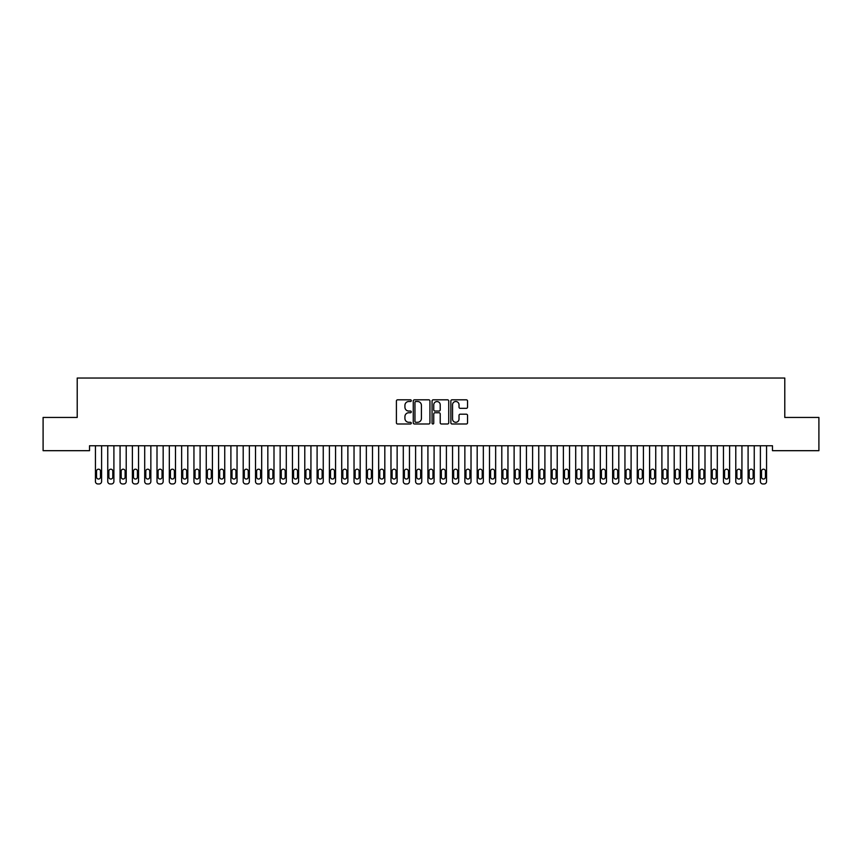 <?xml version="1.0" encoding="UTF-8"?>
<svg xmlns="http://www.w3.org/2000/svg" width="862" height="862" viewBox="0 0 862 862"><rect width="100%" height="100%" fill="white"/><g stroke="black" fill="none" stroke-linecap="round" stroke-linejoin="round"><path stroke-width="1.29" d="M411.293 400.658A0.851 0.851 0 0 0 410.452 399.817L397.608 399.817A1.207 1.207 0 0 0 396.401 401.024L396.401 422.779A1.207 1.207 0 0 0 397.608 423.985L410.452 423.985A0.851 0.851 0 0 0 411.293 423.145A0.851 0.851 0 0 0 410.452 422.294L408.793 422.294A3.868 3.868 0 0 1 404.924 418.426L404.924 416.615A3.868 3.868 0 0 1 408.793 412.747L410.452 412.747A0.851 0.851 0 0 0 411.293 411.896A0.851 0.851 0 0 0 410.452 411.055L408.793 411.055A3.868 3.868 0 0 1 404.924 407.187L404.924 405.377A3.868 3.868 0 0 1 408.793 401.509L410.452 401.509A0.851 0.851 0 0 0 411.293 400.658M466.32 408.34A1.207 1.207 0 0 0 467.538 407.123L467.538 401.024A1.207 1.207 0 0 0 466.32 399.817L452.065 399.817A1.207 1.207 0 0 0 450.858 401.024L450.858 422.779A1.207 1.207 0 0 0 452.065 423.985L466.32 423.985A1.207 1.207 0 0 0 467.538 422.779L467.538 415.409A1.207 1.207 0 0 0 466.32 414.202L460.222 414.202A1.207 1.207 0 0 0 459.015 415.409L459.015 419.061A3.232 3.232 0 0 1 455.782 422.294A3.232 3.232 0 0 1 452.55 419.061L452.55 404.741A3.232 3.232 0 0 1 455.782 401.509A3.232 3.232 0 0 1 459.015 404.741L459.015 407.123A1.207 1.207 0 0 0 460.222 408.34L466.32 408.34M772.471 445.762L89.529 445.762L89.529 450.686L43.1 450.686L43.1 417.445L77.214 417.445L77.214 378.041L784.786 378.041L784.786 417.445L818.9 417.445L818.9 450.686L772.471 450.686L772.471 445.762M429.944 401.024A1.207 1.207 0 0 0 428.737 399.817L414.471 399.817A1.207 1.207 0 0 0 413.264 401.024L413.264 422.779A1.207 1.207 0 0 0 414.471 423.985L428.737 423.985A1.207 1.207 0 0 0 429.944 422.779L429.944 401.024M433.263 399.817L447.529 399.817A1.207 1.207 0 0 1 448.736 401.024L448.736 422.779A1.207 1.207 0 0 1 447.529 423.985L441.43 423.985A1.207 1.207 0 0 1 440.213 422.779L440.213 413.954A1.207 1.207 0 0 0 439.006 412.747L434.954 412.747A1.207 1.207 0 0 0 433.748 413.954L433.748 423.145A0.851 0.851 0 0 1 432.907 423.985A0.851 0.851 0 0 1 432.056 423.145L432.056 401.024A1.207 1.207 0 0 1 433.263 399.817M415.796 401.509A0.851 0.851 0 0 0 414.956 402.349L414.956 421.453A0.851 0.851 0 0 0 415.796 422.294L417.553 422.294A3.868 3.868 0 0 0 421.421 418.426L421.421 405.377A3.868 3.868 0 0 0 417.553 401.509L415.796 401.509M440.213 404.795A3.232 3.232 0 0 0 436.98 401.563A3.232 3.232 0 0 0 433.748 404.795L433.748 409.849A1.207 1.207 0 0 0 434.954 411.055L439.006 411.055A1.207 1.207 0 0 0 440.213 409.849L440.213 404.795M95.434 481.502L95.434 445.762L95.434 481.502A2.467 2.467 179.4 0 0 97.902 483.959L99.13 483.959A2.467 2.467 179.4 0 0 101.597 481.502L101.597 445.762M96.544 477.063A1.972 1.972 0.6 0 0 98.516 479.035A1.972 1.972 0.6 0 0 100.488 477.063A1.972 1.972 -0.6 0 1 98.516 479.035A1.972 1.972 -0.6 0 1 96.544 477.063L96.544 471.158A1.972 1.972 -0.6 0 1 98.516 469.187A1.972 1.972 -0.6 0 1 100.488 471.158A1.972 1.972 0.6 0 0 98.516 469.187A1.972 1.972 0.6 0 0 96.544 471.158M100.488 471.158L100.488 477.063M107.75 481.502L107.75 445.762L107.75 481.502A2.467 2.467 179.4 0 0 110.217 483.959L111.446 483.959A2.467 2.467 179.4 0 0 113.903 481.502L113.903 445.762M108.86 477.063A1.972 1.972 0.6 0 0 110.832 479.035A1.972 1.972 0.6 0 0 112.803 477.063A1.972 1.972 -0.6 0 1 110.832 479.035A1.972 1.972 -0.6 0 1 108.86 477.063L108.86 471.158A1.972 1.972 -0.6 0 1 110.832 469.187A1.972 1.972 -0.6 0 1 112.803 471.158A1.972 1.972 0.6 0 0 110.832 469.187A1.972 1.972 0.6 0 0 108.86 471.158M120.066 481.502L120.066 445.762L120.066 481.502A2.467 2.467 179.4 0 0 122.523 483.959L123.762 483.959A2.467 2.467 179.4 0 0 126.218 481.502L126.218 445.762M121.176 477.063A1.972 1.972 0.6 0 0 123.147 479.035A1.972 1.972 0.6 0 0 125.109 477.063A1.972 1.972 -0.6 0 1 123.147 479.035A1.972 1.972 -0.6 0 1 121.176 477.063L121.176 471.158A1.972 1.972 -0.6 0 1 123.147 469.187A1.972 1.972 -0.6 0 1 125.109 471.158A1.972 1.972 0.6 0 0 123.147 469.187A1.972 1.972 0.6 0 0 121.176 471.158M112.803 471.158L112.803 477.063M125.109 471.158L125.109 477.063M132.382 481.502L132.382 445.762L132.382 481.502A2.467 2.467 179.4 0 0 134.838 483.959L136.077 483.959A2.467 2.467 179.4 0 0 138.534 481.502L138.534 445.762M133.491 477.063A1.972 1.972 0.6 0 0 135.453 479.035A1.972 1.972 0.6 0 0 137.424 477.063A1.972 1.972 -0.6 0 1 135.453 479.035A1.972 1.972 -0.6 0 1 133.491 477.063L133.491 471.158A1.972 1.972 -0.6 0 1 135.453 469.187A1.972 1.972 -0.6 0 1 137.424 471.158A1.972 1.972 0.6 0 0 135.453 469.187A1.972 1.972 0.6 0 0 133.491 471.158M144.697 481.502L144.697 445.762L144.697 481.502A2.467 2.467 179.4 0 0 147.154 483.959L148.383 483.959A2.467 2.467 179.4 0 0 150.85 481.502L150.85 445.762M145.797 477.063A1.972 1.972 0.6 0 0 147.768 479.035A1.972 1.972 0.6 0 0 149.74 477.063A1.972 1.972 -0.6 0 1 147.768 479.035A1.972 1.972 -0.6 0 1 145.797 477.063L145.797 471.158A1.972 1.972 -0.6 0 1 147.768 469.187A1.972 1.972 -0.6 0 1 149.74 471.158A1.972 1.972 0.6 0 0 147.768 469.187A1.972 1.972 0.6 0 0 145.797 471.158M137.424 471.158L137.424 477.063M149.74 471.158L149.74 477.063M157.003 481.502L157.003 445.762L157.003 481.502A2.467 2.467 179.4 0 0 159.47 483.959L160.698 483.959A2.467 2.467 179.4 0 0 163.166 481.502L163.166 445.762M158.112 477.063A1.972 1.972 0.6 0 0 160.084 479.035A1.972 1.972 0.6 0 0 162.056 477.063A1.972 1.972 -0.6 0 1 160.084 479.035A1.972 1.972 -0.6 0 1 158.112 477.063L158.112 471.158A1.972 1.972 -0.6 0 1 160.084 469.187A1.972 1.972 -0.6 0 1 162.056 471.158A1.972 1.972 0.6 0 0 160.084 469.187A1.972 1.972 0.6 0 0 158.112 471.158M162.056 471.158L162.056 477.063M169.318 481.502L169.318 445.762L169.318 481.502A2.467 2.467 179.4 0 0 171.786 483.959L173.014 483.959A2.467 2.467 179.4 0 0 175.482 481.502L175.482 445.762M170.428 477.063A1.972 1.972 0.6 0 0 172.4 479.035A1.972 1.972 0.6 0 0 174.372 477.063A1.972 1.972 -0.6 0 1 172.4 479.035A1.972 1.972 -0.6 0 1 170.428 477.063L170.428 471.158A1.972 1.972 -0.6 0 1 172.4 469.187A1.972 1.972 -0.6 0 1 174.372 471.158A1.972 1.972 0.6 0 0 172.4 469.187A1.972 1.972 0.6 0 0 170.428 471.158M174.372 471.158L174.372 477.063M181.634 481.502L181.634 445.762L181.634 481.502A2.467 2.467 179.4 0 0 184.102 483.959L185.33 483.959A2.467 2.467 179.4 0 0 187.797 481.502L187.797 445.762M182.744 477.063A1.972 1.972 0.6 0 0 184.716 479.035A1.972 1.972 0.6 0 0 186.688 477.063A1.972 1.972 -0.6 0 1 184.716 479.035A1.972 1.972 -0.6 0 1 182.744 477.063L182.744 471.158A1.972 1.972 -0.6 0 1 184.716 469.187A1.972 1.972 -0.6 0 1 186.688 471.158A1.972 1.972 0.6 0 0 184.716 469.187A1.972 1.972 0.6 0 0 182.744 471.158M186.688 471.158L186.688 477.063M193.95 481.502L193.95 445.762L193.95 481.502A2.467 2.467 179.4 0 0 196.417 483.959L197.646 483.959A2.467 2.467 179.4 0 0 200.103 481.502L200.103 445.762M195.06 477.063A1.972 1.972 0.6 0 0 197.032 479.035A1.972 1.972 0.6 0 0 199.003 477.063A1.972 1.972 -0.6 0 1 197.032 479.035A1.972 1.972 -0.6 0 1 195.06 477.063L195.06 471.158A1.972 1.972 -0.6 0 1 197.032 469.187A1.972 1.972 -0.6 0 1 199.003 471.158A1.972 1.972 0.6 0 0 197.032 469.187A1.972 1.972 0.6 0 0 195.06 471.158M199.003 471.158L199.003 477.063M206.266 481.502L206.266 445.762L206.266 481.502A2.467 2.467 179.4 0 0 208.723 483.959L209.962 483.959A2.467 2.467 179.4 0 0 212.418 481.502L212.418 445.762M207.376 477.063A1.972 1.972 0.6 0 0 209.347 479.035A1.972 1.972 0.6 0 0 211.309 477.063A1.972 1.972 -0.6 0 1 209.347 479.035A1.972 1.972 -0.6 0 1 207.376 477.063L207.376 471.158A1.972 1.972 -0.6 0 1 209.347 469.187A1.972 1.972 -0.6 0 1 211.309 471.158A1.972 1.972 0.6 0 0 209.347 469.187A1.972 1.972 0.6 0 0 207.376 471.158M211.309 471.158L211.309 477.063M218.582 481.502L218.582 445.762L218.582 481.502A2.467 2.467 179.4 0 0 221.038 483.959L222.277 483.959A2.467 2.467 179.4 0 0 224.734 481.502L224.734 445.762M219.691 477.063A1.972 1.972 0.6 0 0 221.653 479.035A1.972 1.972 0.6 0 0 223.624 477.063A1.972 1.972 -0.6 0 1 221.653 479.035A1.972 1.972 -0.6 0 1 219.691 477.063L219.691 471.158A1.972 1.972 -0.6 0 1 221.653 469.187A1.972 1.972 -0.6 0 1 223.624 471.158A1.972 1.972 0.6 0 0 221.653 469.187A1.972 1.972 0.6 0 0 219.691 471.158M223.624 471.158L223.624 477.063M230.897 481.502L230.897 445.762L230.897 481.502A2.467 2.467 179.4 0 0 233.354 483.959L234.583 483.959A2.467 2.467 179.4 0 0 237.05 481.502L237.05 445.762M231.997 477.063A1.972 1.972 0.6 0 0 233.968 479.035A1.972 1.972 0.6 0 0 235.94 477.063A1.972 1.972 -0.6 0 1 233.968 479.035A1.972 1.972 -0.6 0 1 231.997 477.063L231.997 471.158A1.972 1.972 -0.6 0 1 233.968 469.187A1.972 1.972 -0.6 0 1 235.94 471.158A1.972 1.972 0.6 0 0 233.968 469.187A1.972 1.972 0.6 0 0 231.997 471.158M235.94 471.158L235.94 477.063M243.203 481.502L243.203 445.762L243.203 481.502A2.467 2.467 179.4 0 0 245.67 483.959L246.898 483.959A2.467 2.467 179.4 0 0 249.366 481.502L249.366 445.762M244.312 477.063A1.972 1.972 0.6 0 0 246.284 479.035A1.972 1.972 0.6 0 0 248.256 477.063A1.972 1.972 -0.6 0 1 246.284 479.035A1.972 1.972 -0.6 0 1 244.312 477.063L244.312 471.158A1.972 1.972 -0.6 0 1 246.284 469.187A1.972 1.972 -0.6 0 1 248.256 471.158A1.972 1.972 0.6 0 0 246.284 469.187A1.972 1.972 0.6 0 0 244.312 471.158M248.256 471.158L248.256 477.063M255.518 481.502L255.518 445.762L255.518 481.502A2.467 2.467 179.4 0 0 257.986 483.959L259.214 483.959A2.467 2.467 179.4 0 0 261.682 481.502L261.682 445.762M256.628 477.063A1.972 1.972 0.6 0 0 258.6 479.035A1.972 1.972 0.6 0 0 260.572 477.063A1.972 1.972 -0.6 0 1 258.6 479.035A1.972 1.972 -0.6 0 1 256.628 477.063L256.628 471.158A1.972 1.972 -0.6 0 1 258.6 469.187A1.972 1.972 -0.6 0 1 260.572 471.158A1.972 1.972 0.6 0 0 258.6 469.187A1.972 1.972 0.6 0 0 256.628 471.158M260.572 471.158L260.572 477.063M267.834 481.502L267.834 445.762L267.834 481.502A2.467 2.467 179.4 0 0 270.302 483.959L271.53 483.959A2.467 2.467 179.4 0 0 273.997 481.502L273.997 445.762M268.944 477.063A1.972 1.972 0.6 0 0 270.916 479.035A1.972 1.972 0.6 0 0 272.888 477.063A1.972 1.972 -0.6 0 1 270.916 479.035A1.972 1.972 -0.6 0 1 268.944 477.063L268.944 471.158A1.972 1.972 -0.6 0 1 270.916 469.187A1.972 1.972 -0.6 0 1 272.888 471.158A1.972 1.972 0.6 0 0 270.916 469.187A1.972 1.972 0.6 0 0 268.944 471.158M272.888 471.158L272.888 477.063M280.15 481.502L280.15 445.762L280.15 481.502A2.467 2.467 179.4 0 0 282.617 483.959L283.846 483.959A2.467 2.467 179.4 0 0 286.303 481.502L286.303 445.762M281.26 477.063A1.972 1.972 0.6 0 0 283.232 479.035A1.972 1.972 0.6 0 0 285.203 477.063A1.972 1.972 -0.6 0 1 283.232 479.035A1.972 1.972 -0.6 0 1 281.26 477.063L281.26 471.158A1.972 1.972 -0.6 0 1 283.232 469.187A1.972 1.972 -0.6 0 1 285.203 471.158A1.972 1.972 0.6 0 0 283.232 469.187A1.972 1.972 0.6 0 0 281.26 471.158M285.203 471.158L285.203 477.063M292.466 481.502L292.466 445.762L292.466 481.502A2.467 2.467 179.4 0 0 294.923 483.959L296.162 483.959A2.467 2.467 179.4 0 0 298.618 481.502L298.618 445.762M293.576 477.063A1.972 1.972 0.6 0 0 295.547 479.035A1.972 1.972 0.6 0 0 297.509 477.063A1.972 1.972 -0.6 0 1 295.547 479.035A1.972 1.972 -0.6 0 1 293.576 477.063L293.576 471.158A1.972 1.972 -0.6 0 1 295.547 469.187A1.972 1.972 -0.6 0 1 297.509 471.158A1.972 1.972 0.6 0 0 295.547 469.187A1.972 1.972 0.6 0 0 293.576 471.158M297.509 471.158L297.509 477.063M304.782 481.502L304.782 445.762L304.782 481.502A2.467 2.467 179.4 0 0 307.238 483.959L308.477 483.959A2.467 2.467 179.4 0 0 310.934 481.502L310.934 445.762M305.891 477.063A1.972 1.972 0.6 0 0 307.853 479.035A1.972 1.972 0.6 0 0 309.824 477.063A1.972 1.972 -0.6 0 1 307.853 479.035A1.972 1.972 -0.6 0 1 305.891 477.063L305.891 471.158A1.972 1.972 -0.6 0 1 307.853 469.187A1.972 1.972 -0.6 0 1 309.824 471.158A1.972 1.972 0.6 0 0 307.853 469.187A1.972 1.972 0.6 0 0 305.891 471.158M309.824 471.158L309.824 477.063M317.097 481.502L317.097 445.762L317.097 481.502A2.467 2.467 179.4 0 0 319.554 483.959L320.783 483.959A2.467 2.467 179.4 0 0 323.25 481.502L323.25 445.762M318.197 477.063A1.972 1.972 0.6 0 0 320.168 479.035A1.972 1.972 0.6 0 0 322.14 477.063A1.972 1.972 -0.6 0 1 320.168 479.035A1.972 1.972 -0.6 0 1 318.197 477.063L318.197 471.158A1.972 1.972 -0.6 0 1 320.168 469.187A1.972 1.972 -0.6 0 1 322.14 471.158A1.972 1.972 0.6 0 0 320.168 469.187A1.972 1.972 0.6 0 0 318.197 471.158M322.14 471.158L322.14 477.063M329.403 481.502L329.403 445.762L329.403 481.502A2.467 2.467 179.4 0 0 331.87 483.959L333.098 483.959A2.467 2.467 179.4 0 0 335.566 481.502L335.566 445.762M330.512 477.063A1.972 1.972 0.6 0 0 332.484 479.035A1.972 1.972 0.6 0 0 334.456 477.063A1.972 1.972 -0.6 0 1 332.484 479.035A1.972 1.972 -0.6 0 1 330.512 477.063L330.512 471.158A1.972 1.972 -0.6 0 1 332.484 469.187A1.972 1.972 -0.6 0 1 334.456 471.158A1.972 1.972 0.6 0 0 332.484 469.187A1.972 1.972 0.6 0 0 330.512 471.158M334.456 471.158L334.456 477.063M341.718 481.502L341.718 445.762L341.718 481.502A2.467 2.467 179.4 0 0 344.186 483.959L345.414 483.959A2.467 2.467 179.4 0 0 347.882 481.502L347.882 445.762M342.828 477.063A1.972 1.972 0.6 0 0 344.8 479.035A1.972 1.972 0.6 0 0 346.772 477.063A1.972 1.972 -0.6 0 1 344.8 479.035A1.972 1.972 -0.6 0 1 342.828 477.063L342.828 471.158A1.972 1.972 -0.6 0 1 344.8 469.187A1.972 1.972 -0.6 0 1 346.772 471.158A1.972 1.972 0.6 0 0 344.8 469.187A1.972 1.972 0.6 0 0 342.828 471.158M346.772 471.158L346.772 477.063M354.034 481.502L354.034 445.762L354.034 481.502A2.467 2.467 179.4 0 0 356.502 483.959L357.73 483.959A2.467 2.467 179.4 0 0 360.197 481.502L360.197 445.762M355.144 477.063A1.972 1.972 0.6 0 0 357.116 479.035A1.972 1.972 0.6 0 0 359.088 477.063A1.972 1.972 -0.6 0 1 357.116 479.035A1.972 1.972 -0.6 0 1 355.144 477.063L355.144 471.158A1.972 1.972 -0.6 0 1 357.116 469.187A1.972 1.972 -0.6 0 1 359.088 471.158A1.972 1.972 0.6 0 0 357.116 469.187A1.972 1.972 0.6 0 0 355.144 471.158M359.088 471.158L359.088 477.063M366.35 481.502L366.35 445.762L366.35 481.502A2.467 2.467 179.4 0 0 368.817 483.959L370.046 483.959A2.467 2.467 179.4 0 0 372.503 481.502L372.503 445.762M367.46 477.063A1.972 1.972 0.6 0 0 369.432 479.035A1.972 1.972 0.6 0 0 371.403 477.063A1.972 1.972 -0.6 0 1 369.432 479.035A1.972 1.972 -0.6 0 1 367.46 477.063L367.46 471.158A1.972 1.972 -0.6 0 1 369.432 469.187A1.972 1.972 -0.6 0 1 371.403 471.158A1.972 1.972 0.6 0 0 369.432 469.187A1.972 1.972 0.6 0 0 367.46 471.158M371.403 471.158L371.403 477.063M378.666 481.502L378.666 445.762L378.666 481.502A2.467 2.467 179.4 0 0 381.123 483.959L382.362 483.959A2.467 2.467 179.4 0 0 384.818 481.502L384.818 445.762M379.776 477.063A1.972 1.972 0.6 0 0 381.747 479.035A1.972 1.972 0.6 0 0 383.709 477.063A1.972 1.972 -0.6 0 1 381.747 479.035A1.972 1.972 -0.6 0 1 379.776 477.063L379.776 471.158A1.972 1.972 -0.6 0 1 381.747 469.187A1.972 1.972 -0.6 0 1 383.709 471.158A1.972 1.972 0.6 0 0 381.747 469.187A1.972 1.972 0.6 0 0 379.776 471.158M383.709 471.158L383.709 477.063M390.982 481.502L390.982 445.762L390.982 481.502A2.467 2.467 179.4 0 0 393.438 483.959L394.677 483.959A2.467 2.467 179.4 0 0 397.134 481.502L397.134 445.762M392.091 477.063A1.972 1.972 0.6 0 0 394.053 479.035A1.972 1.972 0.6 0 0 396.024 477.063A1.972 1.972 -0.6 0 1 394.053 479.035A1.972 1.972 -0.6 0 1 392.091 477.063L392.091 471.158A1.972 1.972 -0.6 0 1 394.053 469.187A1.972 1.972 -0.6 0 1 396.024 471.158A1.972 1.972 0.6 0 0 394.053 469.187A1.972 1.972 0.6 0 0 392.091 471.158M396.024 471.158L396.024 477.063M403.297 481.502L403.297 445.762L403.297 481.502A2.467 2.467 179.4 0 0 405.754 483.959L406.983 483.959A2.467 2.467 179.4 0 0 409.45 481.502L409.45 445.762M404.397 477.063A1.972 1.972 0.6 0 0 406.368 479.035A1.972 1.972 0.6 0 0 408.34 477.063A1.972 1.972 -0.6 0 1 406.368 479.035A1.972 1.972 -0.6 0 1 404.397 477.063L404.397 471.158A1.972 1.972 -0.6 0 1 406.368 469.187A1.972 1.972 -0.6 0 1 408.34 471.158A1.972 1.972 0.6 0 0 406.368 469.187A1.972 1.972 0.6 0 0 404.397 471.158M408.34 471.158L408.34 477.063M415.603 481.502L415.603 445.762L415.603 481.502A2.467 2.467 179.4 0 0 418.07 483.959L419.298 483.959A2.467 2.467 179.4 0 0 421.766 481.502L421.766 445.762M416.712 477.063A1.972 1.972 0.6 0 0 418.684 479.035A1.972 1.972 0.6 0 0 420.656 477.063A1.972 1.972 -0.6 0 1 418.684 479.035A1.972 1.972 -0.6 0 1 416.712 477.063L416.712 471.158A1.972 1.972 -0.6 0 1 418.684 469.187A1.972 1.972 -0.6 0 1 420.656 471.158A1.972 1.972 0.6 0 0 418.684 469.187A1.972 1.972 0.6 0 0 416.712 471.158M420.656 471.158L420.656 477.063M427.918 481.502L427.918 445.762L427.918 481.502A2.467 2.467 179.4 0 0 430.386 483.959L431.614 483.959A2.467 2.467 179.4 0 0 434.082 481.502L434.082 445.762M429.028 477.063A1.972 1.972 0.6 0 0 431 479.035A1.972 1.972 0.6 0 0 432.972 477.063A1.972 1.972 -0.6 0 1 431 479.035A1.972 1.972 -0.6 0 1 429.028 477.063L429.028 471.158A1.972 1.972 -0.6 0 1 431 469.187A1.972 1.972 -0.6 0 1 432.972 471.158A1.972 1.972 0.6 0 0 431 469.187A1.972 1.972 0.6 0 0 429.028 471.158M432.972 471.158L432.972 477.063M440.234 481.502L440.234 445.762L440.234 481.502A2.467 2.467 179.4 0 0 442.702 483.959L443.93 483.959A2.467 2.467 179.4 0 0 446.397 481.502L446.397 445.762M441.344 477.063A1.972 1.972 0.6 0 0 443.316 479.035A1.972 1.972 0.6 0 0 445.288 477.063A1.972 1.972 -0.6 0 1 443.316 479.035A1.972 1.972 -0.6 0 1 441.344 477.063L441.344 471.158A1.972 1.972 -0.6 0 1 443.316 469.187A1.972 1.972 -0.6 0 1 445.288 471.158A1.972 1.972 0.6 0 0 443.316 469.187A1.972 1.972 0.6 0 0 441.344 471.158M445.288 471.158L445.288 477.063M452.55 481.502L452.55 445.762L452.55 481.502A2.467 2.467 179.4 0 0 455.017 483.959L456.246 483.959A2.467 2.467 179.4 0 0 458.703 481.502L458.703 445.762M453.66 477.063A1.972 1.972 0.6 0 0 455.632 479.035A1.972 1.972 0.6 0 0 457.603 477.063A1.972 1.972 -0.6 0 1 455.632 479.035A1.972 1.972 -0.6 0 1 453.66 477.063L453.66 471.158A1.972 1.972 -0.6 0 1 455.632 469.187A1.972 1.972 -0.6 0 1 457.603 471.158A1.972 1.972 0.6 0 0 455.632 469.187A1.972 1.972 0.6 0 0 453.66 471.158M457.603 471.158L457.603 477.063M464.866 481.502L464.866 445.762L464.866 481.502A2.467 2.467 179.4 0 0 467.323 483.959L468.562 483.959A2.467 2.467 179.4 0 0 471.018 481.502L471.018 445.762M465.976 477.063A1.972 1.972 0.6 0 0 467.947 479.035A1.972 1.972 0.6 0 0 469.909 477.063A1.972 1.972 -0.6 0 1 467.947 479.035A1.972 1.972 -0.6 0 1 465.976 477.063L465.976 471.158A1.972 1.972 -0.6 0 1 467.947 469.187A1.972 1.972 -0.6 0 1 469.909 471.158A1.972 1.972 0.6 0 0 467.947 469.187A1.972 1.972 0.6 0 0 465.976 471.158M469.909 471.158L469.909 477.063M477.182 481.502L477.182 445.762L477.182 481.502A2.467 2.467 179.4 0 0 479.638 483.959L480.877 483.959A2.467 2.467 179.4 0 0 483.334 481.502L483.334 445.762M478.291 477.063A1.972 1.972 0.6 0 0 480.253 479.035A1.972 1.972 0.6 0 0 482.224 477.063A1.972 1.972 -0.6 0 1 480.253 479.035A1.972 1.972 -0.6 0 1 478.291 477.063L478.291 471.158A1.972 1.972 -0.6 0 1 480.253 469.187A1.972 1.972 -0.6 0 1 482.224 471.158A1.972 1.972 0.6 0 0 480.253 469.187A1.972 1.972 0.6 0 0 478.291 471.158M482.224 471.158L482.224 477.063M489.497 481.502L489.497 445.762L489.497 481.502A2.467 2.467 179.4 0 0 491.954 483.959L493.183 483.959A2.467 2.467 179.4 0 0 495.65 481.502L495.65 445.762M490.597 477.063A1.972 1.972 0.6 0 0 492.568 479.035A1.972 1.972 0.6 0 0 494.54 477.063A1.972 1.972 -0.6 0 1 492.568 479.035A1.972 1.972 -0.6 0 1 490.597 477.063L490.597 471.158A1.972 1.972 -0.6 0 1 492.568 469.187A1.972 1.972 -0.6 0 1 494.54 471.158A1.972 1.972 0.6 0 0 492.568 469.187A1.972 1.972 0.6 0 0 490.597 471.158M494.54 471.158L494.54 477.063M501.803 481.502L501.803 445.762L501.803 481.502A2.467 2.467 179.4 0 0 504.27 483.959L505.498 483.959A2.467 2.467 179.4 0 0 507.966 481.502L507.966 445.762M502.912 477.063A1.972 1.972 0.6 0 0 504.884 479.035A1.972 1.972 0.6 0 0 506.856 477.063A1.972 1.972 -0.6 0 1 504.884 479.035A1.972 1.972 -0.6 0 1 502.912 477.063L502.912 471.158A1.972 1.972 -0.6 0 1 504.884 469.187A1.972 1.972 -0.6 0 1 506.856 471.158A1.972 1.972 0.6 0 0 504.884 469.187A1.972 1.972 0.6 0 0 502.912 471.158M506.856 471.158L506.856 477.063M514.118 481.502L514.118 445.762L514.118 481.502A2.467 2.467 179.4 0 0 516.586 483.959L517.814 483.959A2.467 2.467 179.4 0 0 520.282 481.502L520.282 445.762M515.228 477.063A1.972 1.972 0.6 0 0 517.2 479.035A1.972 1.972 0.6 0 0 519.172 477.063A1.972 1.972 -0.6 0 1 517.2 479.035A1.972 1.972 -0.6 0 1 515.228 477.063L515.228 471.158A1.972 1.972 -0.6 0 1 517.2 469.187A1.972 1.972 -0.6 0 1 519.172 471.158A1.972 1.972 0.6 0 0 517.2 469.187A1.972 1.972 0.6 0 0 515.228 471.158M519.172 471.158L519.172 477.063M526.434 481.502L526.434 445.762L526.434 481.502A2.467 2.467 179.4 0 0 528.902 483.959L530.13 483.959A2.467 2.467 179.4 0 0 532.597 481.502L532.597 445.762M527.544 477.063A1.972 1.972 0.6 0 0 529.516 479.035A1.972 1.972 0.6 0 0 531.488 477.063A1.972 1.972 -0.6 0 1 529.516 479.035A1.972 1.972 -0.6 0 1 527.544 477.063L527.544 471.158A1.972 1.972 -0.6 0 1 529.516 469.187A1.972 1.972 -0.6 0 1 531.488 471.158A1.972 1.972 0.6 0 0 529.516 469.187A1.972 1.972 0.6 0 0 527.544 471.158M531.488 471.158L531.488 477.063M538.75 481.502L538.75 445.762L538.75 481.502A2.467 2.467 179.4 0 0 541.217 483.959L542.446 483.959A2.467 2.467 179.4 0 0 544.903 481.502L544.903 445.762M539.86 477.063A1.972 1.972 0.6 0 0 541.832 479.035A1.972 1.972 0.6 0 0 543.803 477.063A1.972 1.972 -0.6 0 1 541.832 479.035A1.972 1.972 -0.6 0 1 539.86 477.063L539.86 471.158A1.972 1.972 -0.6 0 1 541.832 469.187A1.972 1.972 -0.6 0 1 543.803 471.158A1.972 1.972 0.6 0 0 541.832 469.187A1.972 1.972 0.6 0 0 539.86 471.158M543.803 471.158L543.803 477.063M551.066 481.502L551.066 445.762L551.066 481.502A2.467 2.467 179.4 0 0 553.523 483.959L554.762 483.959A2.467 2.467 179.4 0 0 557.218 481.502L557.218 445.762M552.176 477.063A1.972 1.972 0.6 0 0 554.147 479.035A1.972 1.972 0.6 0 0 556.109 477.063A1.972 1.972 -0.6 0 1 554.147 479.035A1.972 1.972 -0.6 0 1 552.176 477.063L552.176 471.158A1.972 1.972 -0.6 0 1 554.147 469.187A1.972 1.972 -0.6 0 1 556.109 471.158A1.972 1.972 0.6 0 0 554.147 469.187A1.972 1.972 0.6 0 0 552.176 471.158M556.109 471.158L556.109 477.063M563.382 481.502L563.382 445.762L563.382 481.502A2.467 2.467 179.4 0 0 565.838 483.959L567.077 483.959A2.467 2.467 179.4 0 0 569.534 481.502L569.534 445.762M564.491 477.063A1.972 1.972 0.6 0 0 566.453 479.035A1.972 1.972 0.6 0 0 568.424 477.063A1.972 1.972 -0.6 0 1 566.453 479.035A1.972 1.972 -0.6 0 1 564.491 477.063L564.491 471.158A1.972 1.972 -0.6 0 1 566.453 469.187A1.972 1.972 -0.6 0 1 568.424 471.158A1.972 1.972 0.6 0 0 566.453 469.187A1.972 1.972 0.6 0 0 564.491 471.158M568.424 471.158L568.424 477.063M575.697 481.502L575.697 445.762L575.697 481.502A2.467 2.467 179.4 0 0 578.154 483.959L579.383 483.959A2.467 2.467 179.4 0 0 581.85 481.502L581.85 445.762M576.797 477.063A1.972 1.972 0.6 0 0 578.768 479.035A1.972 1.972 0.6 0 0 580.74 477.063A1.972 1.972 -0.6 0 1 578.768 479.035A1.972 1.972 -0.6 0 1 576.797 477.063L576.797 471.158A1.972 1.972 -0.6 0 1 578.768 469.187A1.972 1.972 -0.6 0 1 580.74 471.158A1.972 1.972 0.6 0 0 578.768 469.187A1.972 1.972 0.6 0 0 576.797 471.158M580.74 471.158L580.74 477.063M588.003 481.502L588.003 445.762L588.003 481.502A2.467 2.467 179.4 0 0 590.47 483.959L591.698 483.959A2.467 2.467 179.4 0 0 594.166 481.502L594.166 445.762M589.112 477.063A1.972 1.972 0.6 0 0 591.084 479.035A1.972 1.972 0.6 0 0 593.056 477.063A1.972 1.972 -0.6 0 1 591.084 479.035A1.972 1.972 -0.6 0 1 589.112 477.063L589.112 471.158A1.972 1.972 -0.6 0 1 591.084 469.187A1.972 1.972 -0.6 0 1 593.056 471.158A1.972 1.972 0.6 0 0 591.084 469.187A1.972 1.972 0.6 0 0 589.112 471.158M593.056 471.158L593.056 477.063M600.318 481.502L600.318 445.762L600.318 481.502A2.467 2.467 179.4 0 0 602.786 483.959L604.014 483.959A2.467 2.467 179.4 0 0 606.482 481.502L606.482 445.762M601.428 477.063A1.972 1.972 0.6 0 0 603.4 479.035A1.972 1.972 0.6 0 0 605.372 477.063A1.972 1.972 -0.6 0 1 603.4 479.035A1.972 1.972 -0.6 0 1 601.428 477.063L601.428 471.158A1.972 1.972 -0.6 0 1 603.4 469.187A1.972 1.972 -0.6 0 1 605.372 471.158A1.972 1.972 0.6 0 0 603.4 469.187A1.972 1.972 0.6 0 0 601.428 471.158M605.372 471.158L605.372 477.063M612.634 481.502L612.634 445.762L612.634 481.502A2.467 2.467 179.4 0 0 615.102 483.959L616.33 483.959A2.467 2.467 179.4 0 0 618.797 481.502L618.797 445.762M613.744 477.063A1.972 1.972 0.6 0 0 615.716 479.035A1.972 1.972 0.6 0 0 617.688 477.063A1.972 1.972 -0.6 0 1 615.716 479.035A1.972 1.972 -0.6 0 1 613.744 477.063L613.744 471.158A1.972 1.972 -0.6 0 1 615.716 469.187A1.972 1.972 -0.6 0 1 617.688 471.158A1.972 1.972 0.6 0 0 615.716 469.187A1.972 1.972 0.6 0 0 613.744 471.158M617.688 471.158L617.688 477.063M624.95 481.502L624.95 445.762L624.95 481.502A2.467 2.467 179.4 0 0 627.417 483.959L628.646 483.959A2.467 2.467 179.4 0 0 631.103 481.502L631.103 445.762M626.06 477.063A1.972 1.972 0.6 0 0 628.032 479.035A1.972 1.972 0.6 0 0 630.003 477.063A1.972 1.972 -0.6 0 1 628.032 479.035A1.972 1.972 -0.6 0 1 626.06 477.063L626.06 471.158A1.972 1.972 -0.6 0 1 628.032 469.187A1.972 1.972 -0.6 0 1 630.003 471.158A1.972 1.972 0.6 0 0 628.032 469.187A1.972 1.972 0.6 0 0 626.06 471.158M630.003 471.158L630.003 477.063M637.266 481.502L637.266 445.762L637.266 481.502A2.467 2.467 179.4 0 0 639.723 483.959L640.962 483.959A2.467 2.467 179.4 0 0 643.418 481.502L643.418 445.762M638.376 477.063A1.972 1.972 0.6 0 0 640.347 479.035A1.972 1.972 0.6 0 0 642.309 477.063A1.972 1.972 -0.6 0 1 640.347 479.035A1.972 1.972 -0.6 0 1 638.376 477.063L638.376 471.158A1.972 1.972 -0.6 0 1 640.347 469.187A1.972 1.972 -0.6 0 1 642.309 471.158A1.972 1.972 0.6 0 0 640.347 469.187A1.972 1.972 0.6 0 0 638.376 471.158M642.309 471.158L642.309 477.063M649.582 481.502L649.582 445.762L649.582 481.502A2.467 2.467 179.4 0 0 652.038 483.959L653.277 483.959A2.467 2.467 179.4 0 0 655.734 481.502L655.734 445.762M650.691 477.063A1.972 1.972 0.6 0 0 652.653 479.035A1.972 1.972 0.6 0 0 654.624 477.063A1.972 1.972 -0.6 0 1 652.653 479.035A1.972 1.972 -0.6 0 1 650.691 477.063L650.691 471.158A1.972 1.972 -0.6 0 1 652.653 469.187A1.972 1.972 -0.6 0 1 654.624 471.158A1.972 1.972 0.6 0 0 652.653 469.187A1.972 1.972 0.6 0 0 650.691 471.158M654.624 471.158L654.624 477.063M661.897 481.502L661.897 445.762L661.897 481.502A2.467 2.467 179.4 0 0 664.354 483.959L665.583 483.959A2.467 2.467 179.4 0 0 668.05 481.502L668.05 445.762M662.997 477.063A1.972 1.972 0.6 0 0 664.968 479.035A1.972 1.972 0.6 0 0 666.94 477.063A1.972 1.972 -0.6 0 1 664.968 479.035A1.972 1.972 -0.6 0 1 662.997 477.063L662.997 471.158A1.972 1.972 -0.6 0 1 664.968 469.187A1.972 1.972 -0.6 0 1 666.94 471.158A1.972 1.972 0.6 0 0 664.968 469.187A1.972 1.972 0.6 0 0 662.997 471.158M666.94 471.158L666.94 477.063M674.203 481.502L674.203 445.762L674.203 481.502A2.467 2.467 179.4 0 0 676.67 483.959L677.898 483.959A2.467 2.467 179.4 0 0 680.366 481.502L680.366 445.762M675.312 477.063A1.972 1.972 0.6 0 0 677.284 479.035A1.972 1.972 0.6 0 0 679.256 477.063A1.972 1.972 -0.6 0 1 677.284 479.035A1.972 1.972 -0.6 0 1 675.312 477.063L675.312 471.158A1.972 1.972 -0.6 0 1 677.284 469.187A1.972 1.972 -0.6 0 1 679.256 471.158A1.972 1.972 0.6 0 0 677.284 469.187A1.972 1.972 0.6 0 0 675.312 471.158M679.256 471.158L679.256 477.063M686.518 481.502L686.518 445.762L686.518 481.502A2.467 2.467 179.4 0 0 688.986 483.959L690.214 483.959A2.467 2.467 179.4 0 0 692.682 481.502L692.682 445.762M687.628 477.063A1.972 1.972 0.6 0 0 689.6 479.035A1.972 1.972 0.6 0 0 691.572 477.063A1.972 1.972 -0.6 0 1 689.6 479.035A1.972 1.972 -0.6 0 1 687.628 477.063L687.628 471.158A1.972 1.972 -0.6 0 1 689.6 469.187A1.972 1.972 -0.6 0 1 691.572 471.158A1.972 1.972 0.6 0 0 689.6 469.187A1.972 1.972 0.6 0 0 687.628 471.158M691.572 471.158L691.572 477.063M698.834 481.502L698.834 445.762L698.834 481.502A2.467 2.467 179.4 0 0 701.302 483.959L702.53 483.959A2.467 2.467 179.4 0 0 704.997 481.502L704.997 445.762M699.944 477.063A1.972 1.972 0.6 0 0 701.916 479.035A1.972 1.972 0.6 0 0 703.888 477.063A1.972 1.972 -0.6 0 1 701.916 479.035A1.972 1.972 -0.6 0 1 699.944 477.063L699.944 471.158A1.972 1.972 -0.6 0 1 701.916 469.187A1.972 1.972 -0.6 0 1 703.888 471.158A1.972 1.972 0.6 0 0 701.916 469.187A1.972 1.972 0.6 0 0 699.944 471.158M703.888 471.158L703.888 477.063M711.15 481.502L711.15 445.762L711.15 481.502A2.467 2.467 179.4 0 0 713.617 483.959L714.846 483.959A2.467 2.467 179.4 0 0 717.303 481.502L717.303 445.762M712.26 477.063A1.972 1.972 0.6 0 0 714.232 479.035A1.972 1.972 0.6 0 0 716.203 477.063A1.972 1.972 -0.6 0 1 714.232 479.035A1.972 1.972 -0.6 0 1 712.26 477.063L712.26 471.158A1.972 1.972 -0.6 0 1 714.232 469.187A1.972 1.972 -0.6 0 1 716.203 471.158A1.972 1.972 0.6 0 0 714.232 469.187A1.972 1.972 0.6 0 0 712.26 471.158M716.203 471.158L716.203 477.063M723.466 481.502L723.466 445.762L723.466 481.502A2.467 2.467 179.4 0 0 725.923 483.959L727.162 483.959A2.467 2.467 179.4 0 0 729.618 481.502L729.618 445.762M724.576 477.063A1.972 1.972 0.6 0 0 726.547 479.035A1.972 1.972 0.6 0 0 728.509 477.063A1.972 1.972 -0.6 0 1 726.547 479.035A1.972 1.972 -0.6 0 1 724.576 477.063L724.576 471.158A1.972 1.972 -0.6 0 1 726.547 469.187A1.972 1.972 -0.6 0 1 728.509 471.158A1.972 1.972 0.6 0 0 726.547 469.187A1.972 1.972 0.6 0 0 724.576 471.158M728.509 471.158L728.509 477.063M735.782 481.502L735.782 445.762L735.782 481.502A2.467 2.467 179.4 0 0 738.238 483.959L739.477 483.959A2.467 2.467 179.4 0 0 741.934 481.502L741.934 445.762M736.891 477.063A1.972 1.972 0.6 0 0 738.853 479.035A1.972 1.972 0.6 0 0 740.824 477.063A1.972 1.972 -0.6 0 1 738.853 479.035A1.972 1.972 -0.6 0 1 736.891 477.063L736.891 471.158A1.972 1.972 -0.6 0 1 738.853 469.187A1.972 1.972 -0.6 0 1 740.824 471.158A1.972 1.972 0.6 0 0 738.853 469.187A1.972 1.972 0.6 0 0 736.891 471.158M740.824 471.158L740.824 477.063M748.097 481.502L748.097 445.762L748.097 481.502A2.467 2.467 179.4 0 0 750.554 483.959L751.783 483.959A2.467 2.467 179.4 0 0 754.25 481.502L754.25 445.762M749.197 477.063A1.972 1.972 0.6 0 0 751.168 479.035A1.972 1.972 0.6 0 0 753.14 477.063A1.972 1.972 -0.6 0 1 751.168 479.035A1.972 1.972 -0.6 0 1 749.197 477.063L749.197 471.158A1.972 1.972 -0.6 0 1 751.168 469.187A1.972 1.972 -0.6 0 1 753.14 471.158A1.972 1.972 0.6 0 0 751.168 469.187A1.972 1.972 0.6 0 0 749.197 471.158M753.14 471.158L753.14 477.063M760.403 481.502L760.403 445.762L760.403 481.502A2.467 2.467 179.4 0 0 762.87 483.959L764.098 483.959A2.467 2.467 179.4 0 0 766.566 481.502L766.566 445.762M761.512 477.063A1.972 1.972 0.6 0 0 763.484 479.035A1.972 1.972 0.6 0 0 765.456 477.063A1.972 1.972 -0.6 0 1 763.484 479.035A1.972 1.972 -0.6 0 1 761.512 477.063L761.512 471.158A1.972 1.972 -0.6 0 1 763.484 469.187A1.972 1.972 -0.6 0 1 765.456 471.158A1.972 1.972 0.6 0 0 763.484 469.187A1.972 1.972 0.6 0 0 761.512 471.158M765.456 471.158L765.456 477.063"/></g></svg>
